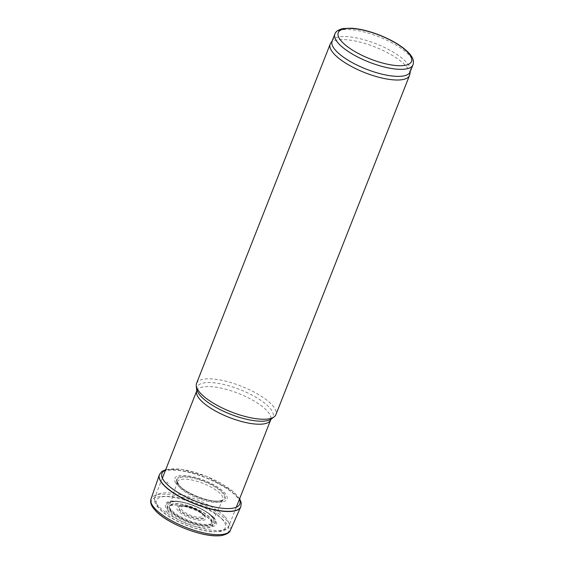 <?xml version="1.0" encoding="UTF-8"?>
<svg xmlns="http://www.w3.org/2000/svg" width="564" height="564" viewBox="0 0 564 564"><rect width="100%" height="100%" fill="white"/><g stroke="black" fill="none" stroke-linecap="round" stroke-linejoin="round"><path stroke-width="0.42" stroke-dasharray="2.82 2.11" d="M332.104 41.08A41.976 13.592 -158.5 0 1 332.471 40.347A41.976 13.592 -158.5 0 1 365.437 40.143A41.976 13.592 -158.5 0 1 406.101 61.913A41.976 13.592 -158.5 0 1 410.444 71.057A41.976 13.592 -158.5 0 1 410.218 71.847M330.546 43.414A42.645 13.804 -158.5 0 1 364.034 43.209A42.645 13.804 -158.5 0 1 405.347 65.325A42.645 13.804 -158.5 0 1 409.76 74.617M196.547 383.393A42.645 13.804 -158.5 0 1 229.217 382.103A42.645 13.804 -158.5 0 1 271.721 404.557A42.645 13.804 -158.5 0 1 275.902 414.653M157.687 511.076A38.444 12.443 21.5 0 0 157.99 511.407L157.518 510.892A38.444 12.443 21.5 0 0 157.687 511.076M218.092 535.786L218.564 535.772A41.532 13.444 21.5 0 0 219.784 517.125A41.532 13.444 21.5 0 0 168.446 496.672A41.532 13.444 21.5 0 0 155.452 510.639M230.38 530.216L230.401 530.167A42.645 13.811 21.5 0 0 195.814 501.607A42.645 13.811 21.5 0 0 151.039 498.907L151.025 498.95M240.765 506.817A43.738 14.156 21.5 0 0 205.268 477.609A43.738 14.156 21.5 0 0 159.379 474.761M166.754 481.889A39.226 12.697 21.5 0 0 168.248 483.602L166.754 481.889M175.073 481.804A28.101 9.095 21.5 0 0 177.484 485.125A28.101 9.095 21.5 0 0 221.701 501.939A28.101 9.095 21.5 0 0 206.791 481.374A28.101 9.095 21.5 0 0 175.073 481.804M177.131 482.058A25.422 8.234 21.5 0 0 178.767 484.821A25.422 8.234 21.5 0 0 179.028 485.132A25.422 8.234 21.5 0 0 179.592 485.759A25.422 8.234 21.5 0 0 219.326 501.008A25.422 8.234 21.5 0 0 219.727 500.959A25.422 8.234 21.5 0 0 206.819 482.671A25.422 8.234 21.5 0 0 177.131 482.058M177.336 483.778A24.435 7.91 21.5 0 0 179.761 487.543A24.435 7.91 21.5 0 0 203.872 500.339A24.435 7.91 21.5 0 0 222.773 499.831A24.435 7.91 21.5 0 0 222.794 499.789A24.435 7.91 21.5 0 0 203.005 483.348A24.435 7.91 21.5 0 0 177.322 481.882A24.435 7.91 21.5 0 0 177.307 481.917A24.435 7.91 21.5 0 0 177.336 483.778M169.799 508.559A22.764 7.374 21.5 0 0 171.83 511.428A22.764 7.374 21.5 0 0 194.305 523.357A22.764 7.374 21.5 0 0 211.902 522.863A22.764 7.374 21.5 0 0 211.923 522.828A22.764 7.374 21.5 0 0 193.48 507.522A22.764 7.374 21.5 0 0 169.56 506.141A22.764 7.374 21.5 0 0 169.545 506.183A22.764 7.374 21.5 0 0 169.799 508.559M165.837 510.808A26.889 8.707 21.5 0 0 167.578 512.979L165.837 510.808M196.766 390.824A39.713 12.859 -158.5 0 1 227.193 389.618A39.713 12.859 -158.5 0 1 266.772 410.536A39.713 12.859 -158.5 0 1 270.671 419.933M196.949 389.632A40.784 13.205 -158.5 0 1 224.698 384.704A40.784 13.205 -158.5 0 1 269.056 407.152A40.784 13.205 -158.5 0 1 271.347 418.939M224.916 516.8A39.713 12.859 -158.5 0 1 228.808 526.205A39.713 12.859 -158.5 0 1 187.149 523.611A39.713 12.859 -158.5 0 1 154.91 497.088A39.713 12.859 -158.5 0 1 185.337 495.89A39.713 12.859 -158.5 0 1 224.916 516.8M221.772 518.802A37.048 11.992 -158.5 0 1 189.384 526.233A37.048 11.992 -158.5 0 1 161.642 496.947A37.048 11.992 -158.5 0 1 221.772 518.802M213.714 517.54A27.368 8.862 -158.5 0 1 189.786 523.032A27.368 8.862 -158.5 0 1 169.299 501.403A27.368 8.862 -158.5 0 1 213.714 517.54M212.727 517.054A26.036 8.432 -158.5 0 1 204.626 525.859A26.036 8.432 -158.5 0 1 172.373 512.979A26.036 8.432 -158.5 0 1 173.381 501.347A26.036 8.432 -158.5 0 1 212.402 516.716A26.036 8.432 -158.5 0 1 212.727 517.054M212.346 516.666A25.422 8.234 -158.5 0 1 204.429 525.26A25.422 8.234 -158.5 0 1 172.929 512.683A25.422 8.234 -158.5 0 1 173.916 501.325A25.422 8.234 -158.5 0 1 212.022 516.335A25.422 8.234 -158.5 0 1 212.346 516.666M211.359 516.18A24.09 7.797 -158.5 0 1 190.294 521.009A24.09 7.797 -158.5 0 1 172.26 501.974A24.09 7.797 -158.5 0 1 211.359 516.18M204.281 515.08A15.588 5.048 -158.5 0 1 190.653 518.203A15.588 5.048 -158.5 0 1 178.978 505.88A15.588 5.048 -158.5 0 1 204.281 515.08M203.103 514.354A13.931 4.512 -158.5 0 1 203.921 515.348A13.931 4.512 -158.5 0 1 189.849 516.737A13.931 4.512 -158.5 0 1 180.515 506.134A13.931 4.512 -158.5 0 1 203.103 514.354M202.793 513.896A13.381 4.329 -158.5 0 1 203.583 514.854A13.381 4.329 -158.5 0 1 190.068 516.187A13.381 4.329 -158.5 0 1 181.1 506A13.381 4.329 -158.5 0 1 202.793 513.896M201.616 513.169A11.717 3.793 -158.5 0 1 191.365 515.517A11.717 3.793 -158.5 0 1 182.595 506.253A11.717 3.793 -158.5 0 1 201.616 513.169M334.875 34.037A41.976 13.592 -158.5 0 1 367.037 32.768A41.976 13.592 -158.5 0 1 408.879 54.87A41.976 13.592 -158.5 0 1 412.989 64.811M240.807 506.726A43.738 14.163 21.5 0 0 205.345 477.412A43.738 14.163 21.5 0 0 159.415 474.662M239.397 499.316A41.842 13.55 21.5 0 0 205.853 476.129A41.842 13.55 21.5 0 0 165.499 470.207M176.595 481.832A26.184 8.474 21.5 0 0 179.049 485.435A26.184 8.474 21.5 0 0 220.016 501.128A26.184 8.474 21.5 0 0 207.129 482.276A26.184 8.474 21.5 0 0 176.595 481.832M169.729 508.763A22.757 7.367 21.5 0 0 171.759 511.626A22.757 7.367 21.5 0 0 194.291 523.561A22.757 7.367 21.5 0 0 211.838 523.018A22.757 7.367 21.5 0 0 193.403 507.72A22.757 7.367 21.5 0 0 169.496 506.338A22.757 7.367 21.5 0 0 169.729 508.763M167.727 510.73A24.428 7.91 21.5 0 0 169.637 513.261A24.428 7.91 21.5 0 0 208.25 527.862A24.428 7.91 21.5 0 0 194.587 509.771A24.428 7.91 21.5 0 0 167.727 510.73M162.369 478.145L154.91 497.088C153.768 499.471 154.522 502.587 157.187 506.444L162.721 512.027C168.847 516.969 176.673 521.347 186.191 525.169C195.743 528.919 204.485 531.119 212.424 531.76L220.679 531.499C225.346 530.477 228.06 528.715 228.808 526.205L236.274 507.255M173.381 501.347C183.392 500.515 205.641 509.278 212.402 516.716L212.022 516.335C204.64 508.587 184.597 500.691 173.916 501.325L173.381 501.347M203.921 515.348L203.273 514.565C199.748 510.117 184.28 504.681 180.515 506.134L181.1 506C184.421 505.429 188.489 506.091 193.304 507.988C197.337 509.588 200.439 511.485 202.624 513.677L203.921 515.348M332.471 40.347L332.252 40.7M410.444 71.057L410.366 71.466M239.644 498.696L233.024 491.35L206.544 476.305L181.227 469.269L165.745 469.586M178.767 484.821C184.449 492.767 210.161 502.898 219.727 500.959M177.322 481.882L179.028 485.132M219.326 501.008C224.669 499.782 222.061 499.831 222.794 499.789M222.773 499.831L211.902 522.863M177.307 481.917L169.545 506.183M211.923 522.828L211.19 521.122L207.961 517.639C204.126 514.46 199.014 511.597 192.627 509.059C186.092 506.557 180.367 505.217 175.453 505.027C171.879 505.154 169.99 505.485 169.799 506.021L169.56 506.141"/><path stroke-width="0.85" d="M412.989 64.811L410.218 71.847A41.976 13.592 -158.5 0 1 366.177 69.111A41.976 13.592 -158.5 0 1 332.104 41.08L334.875 34.037C335.622 31.485 338.386 29.659 343.166 28.552L351.478 28.2C360.008 28.799 369.483 31.147 379.889 35.229C392.579 40.361 402.146 46.185 408.59 52.692C411.107 55.399 414.582 59.495 412.989 64.811A41.976 13.592 -158.5 0 1 368.955 62.068A41.976 13.592 -158.5 0 1 334.875 34.037M410.366 71.466L409.76 74.617A42.645 13.804 -158.5 0 1 409.527 75.421A42.645 13.804 -158.5 0 1 364.788 72.636A42.645 13.804 -158.5 0 1 330.173 44.161A42.645 13.804 -158.5 0 1 330.546 43.414L332.252 40.7M409.527 75.421L275.902 414.653A42.645 13.804 -158.5 0 1 274.118 416.881A42.645 13.804 -158.5 0 1 231.162 411.868A42.645 13.804 -158.5 0 1 196.328 386.241A42.645 13.804 -158.5 0 1 196.547 383.393L330.173 44.161M155.452 510.639A41.532 13.444 21.5 0 0 155.53 510.716A41.532 13.444 21.5 0 0 155.875 511.076A41.532 13.444 21.5 0 0 156.552 511.745A41.532 13.444 21.5 0 0 217.612 535.8A41.532 13.444 21.5 0 0 218.564 535.772C201.482 537.02 167.515 523.639 155.875 511.076M156.552 511.745L153.316 508.094C150.898 504.963 150.144 501.904 151.039 498.907A42.645 13.811 21.5 0 0 151.011 498.992A42.645 13.811 21.5 0 0 155.255 508.918A42.645 13.811 21.5 0 0 197.499 531.302A42.645 13.811 21.5 0 0 230.366 530.252A42.645 13.811 21.5 0 0 230.401 530.167C229.823 533.622 222.012 536.16 217.612 535.8M159.379 474.761A43.738 14.156 21.5 0 0 159.344 474.86A43.738 14.156 21.5 0 0 159.316 474.944A43.738 14.156 21.5 0 0 162.792 484.138A43.738 14.156 21.5 0 0 163.673 485.103A43.738 14.156 21.5 0 0 206.974 508.051A43.738 14.156 21.5 0 0 240.687 507.001A43.738 14.156 21.5 0 0 240.729 506.916A43.738 14.156 21.5 0 0 240.765 506.817M196.949 389.632A40.784 13.205 -158.5 0 0 230.267 414.145A40.784 13.205 -158.5 0 0 271.347 418.939L270.671 419.933A39.713 12.859 -158.5 0 1 229.005 417.346A39.713 12.859 -158.5 0 1 196.766 390.824L196.328 386.241M407.582 52.177A39.311 12.725 -158.5 0 1 373.213 60.066A39.311 12.725 -158.5 0 1 343.779 28.99A39.311 12.725 -158.5 0 1 407.582 52.177M159.344 474.86L159.415 474.662A43.738 14.163 21.5 0 0 162.855 483.933A43.738 14.163 21.5 0 0 163.743 484.913A43.738 14.163 21.5 0 0 207.178 507.896A43.738 14.163 21.5 0 0 240.807 506.726L241.244 502.841L239.644 498.696M165.499 470.207A41.842 13.55 21.5 0 0 164.857 481.959A41.842 13.55 21.5 0 0 166.056 483.306A41.842 13.55 21.5 0 0 213.841 506.86A41.842 13.55 21.5 0 0 239.397 499.316M196.766 390.824L162.369 478.145M270.671 419.933L236.274 507.255M271.347 418.939L274.118 416.881M230.366 530.252L240.687 507.001M151.011 498.992L159.316 474.944M165.745 469.586L161.79 471.497L159.415 474.662"/></g></svg>
